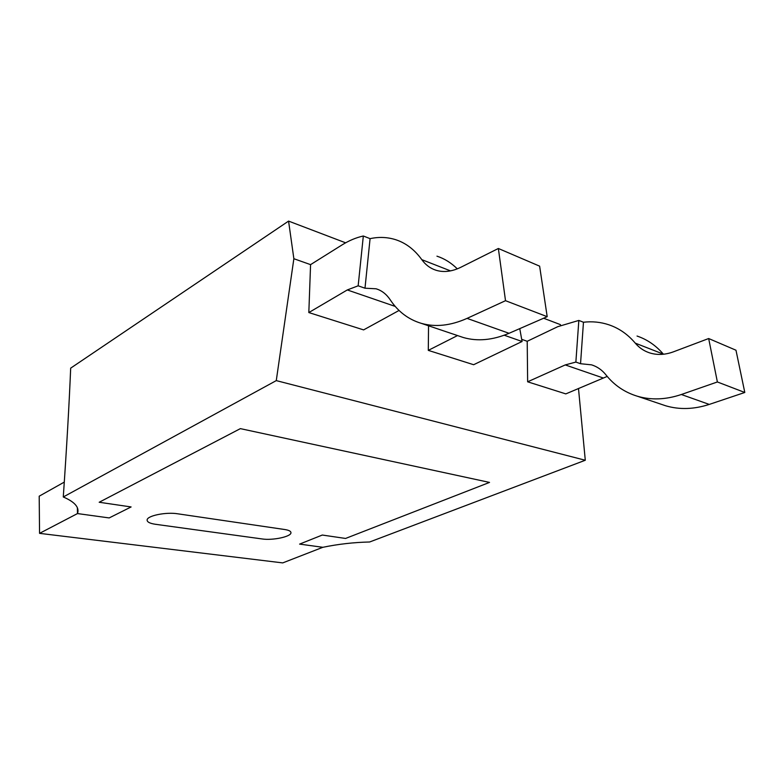 <?xml version="1.0" encoding="UTF-8"?>
<svg xmlns="http://www.w3.org/2000/svg" width="784" height="784" viewBox="0 0 784 784"><rect width="100%" height="100%" fill="white"/><g stroke="black" fill="none" stroke-linecap="round" stroke-linejoin="round"><path stroke-width="1.18" d="M288.571 221.098L293.863 258.72L276.272 380.612L63.279 496.978C66.699 447.39 69.168 404.446 70.678 368.147L288.571 221.098L345.617 242.815M543.626 318.235L560.335 324.596L560.678 325.36M293.863 258.72L310.572 264.639L308.827 312.561L363.609 329.897L399.056 310.454M521.693 339.325L527.211 341.285L527.642 381.808L565.813 393.891L607.208 376.418M276.272 380.612L585.285 460.247L578.484 388.452M585.285 460.247L369.646 541.989C353.898 542.342 338.296 544.106 322.841 547.301L299.606 544.106L322.841 547.301L282.73 562.902L39.553 533.355L39.2 496.184L64.298 482.101M262.189 538.961C272.577 540.588 290.923 536.736 290.952 532.855C291.06 531.307 289.012 530.2 284.817 529.533L177.635 513.785C166.071 511.854 147.147 515.715 147.127 519.949C147.039 521.997 149.813 523.438 155.418 524.28L262.189 538.961L155.418 524.28C149.813 523.438 147.039 521.997 147.127 519.949C147.147 515.715 166.071 511.854 177.635 513.785L284.817 529.533C289.012 530.2 291.06 531.307 290.952 532.855C290.923 536.736 272.577 540.588 262.189 538.961M63.279 496.978C73.882 501.535 78.763 506.552 77.9 512.04L77.489 513.569L77.361 507.728L77.489 513.569L109.172 517.93L131.104 506.944L99.186 502.26L240.374 428.632L489.52 482.415L345.558 538.451L322.302 535.041L299.606 544.106L322.302 535.041L345.558 538.451L489.52 482.415L240.374 428.632L99.186 502.26L131.104 506.944L109.172 517.93L77.489 513.569L39.553 533.355M308.827 312.561L347.302 289.943L358.161 285.807L364.991 288.208L376.075 288.786C381.73 290.492 386.443 294.167 390.236 299.811C398.047 311.62 408.415 319.47 421.341 323.361C435.414 327.349 450.653 325.693 467.058 318.382L505.513 300.693L498.359 248.489L539.627 266.158L547.193 316.677L509.041 333.298C492.744 340.168 477.534 341.579 463.422 337.551L458.767 335.983M436.953 256.172C444.45 258.622 451.231 262.846 457.297 268.863M498.359 248.489L460.727 267.324C451.898 271.617 443.656 272.587 436.002 270.245C430.249 268.383 425.516 264.855 421.802 259.651C414.579 249.655 405.877 243.011 395.685 239.698C387.463 237.101 378.927 236.748 370.077 238.65L363.325 236.004C356.034 237.621 348.89 240.629 341.873 245.029L310.572 264.639M505.513 300.693L547.193 316.677M370.077 238.65L364.991 288.208M358.161 285.807L363.325 236.004M637.049 336.042C647.163 339.472 655.934 345.509 663.362 354.133L663.45 354.241M527.642 381.808L565.244 364.923L575.868 362.081L580.542 363.717L591.538 364.844C597.202 366.608 602.014 369.96 605.973 374.899C614.166 385.218 624.632 392.333 637.382 396.234C651.239 400.281 665.89 399.703 681.355 394.509L717.38 381.965L708.667 338.531L735.98 350.223L744.8 392.48L709.255 404.417C693.987 409.366 679.483 409.826 665.734 405.798L661.186 404.27M708.667 338.531L673.319 351.869C664.979 354.917 657.041 355.24 649.505 352.839C643.85 350.948 639.107 347.714 635.265 343.137C627.817 334.337 619.007 328.222 608.835 324.782C600.632 322.057 592.175 321.215 583.463 322.244L578.837 320.431L557.816 326.654L527.211 341.285M717.38 381.965L744.8 392.48M583.463 322.244L580.542 363.717M575.868 362.081L578.837 320.431M519.763 328.623L522.085 341.501L473.644 364.717L428.289 350.37L457.513 335.562M522.085 341.501L504.239 335.219M428.544 325.781L428.289 350.37M450.516 270.882L421.802 259.651M467.058 318.382L509.041 333.298M347.302 289.943L395.234 306.426M663.362 354.133L635.265 343.137M681.355 394.509L709.255 404.417M565.244 364.923L603.014 377.917M77.9 512.04L77.841 509.228M421.341 323.361L463.422 337.551M376.075 288.786L378.27 289.561M637.382 396.234L665.734 405.798M591.538 364.844L593.743 365.618"/></g></svg>
